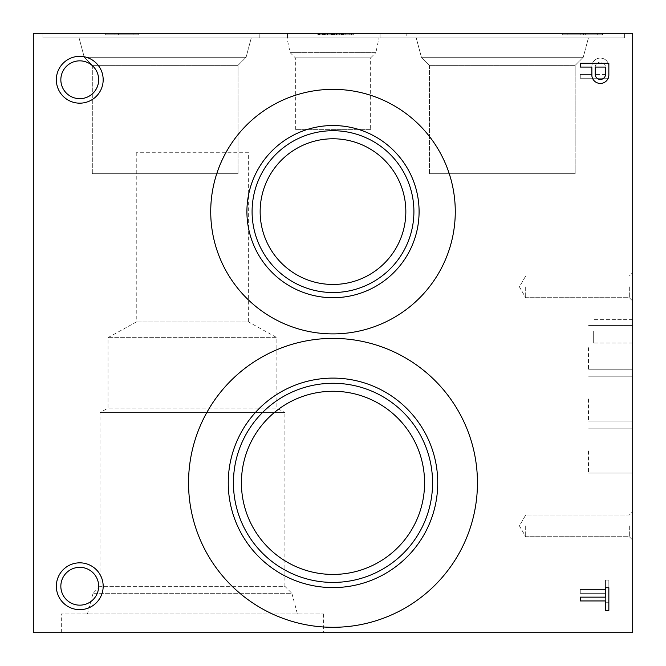 <?xml version="1.0" encoding="UTF-8"?>
<svg xmlns="http://www.w3.org/2000/svg" width="666" height="666" viewBox="0 0 666 666"><rect width="100%" height="100%" fill="white"/><g stroke="black" fill="none" stroke-linecap="round" stroke-linejoin="round"><path stroke-width="0.5" stroke-dasharray="3.33 2.5" d="M580.253 593.331L580.253 589.527L605.452 589.527L605.452 580.078L608.849 580.078L608.849 602.73L605.452 602.73L605.452 593.331L580.253 593.331L580.253 589.527L605.452 589.527L605.452 580.078L608.849 580.078L608.849 602.73L605.452 602.73L605.452 593.331L580.253 593.331M580.253 74.45L591.841 74.45L591.874 65.784A8.508 8.508 0 0 1 600.566 58.092A8.508 8.508 0 0 1 608.849 66.225L608.849 78.255L580.253 78.255L580.253 74.45L591.841 74.45L591.874 65.784A8.508 8.508 0 0 1 600.566 58.092A8.508 8.508 0 0 1 608.849 66.225L608.849 78.255L580.253 78.255L580.253 74.45M56.344 79.754A23.41 23.41 0 0 0 91.458 100.033A23.41 23.41 0 0 0 91.458 59.474A23.41 23.41 0 0 0 56.344 79.754M56.344 586.247A23.41 23.41 0 0 0 91.458 606.526A23.41 23.41 0 0 0 91.458 565.967A23.41 23.41 0 0 0 56.344 586.247M210.722 211.621A122.278 122.278 0 0 0 394.139 317.515A122.278 122.278 0 0 0 394.139 105.728A122.278 122.278 0 0 0 210.722 211.621A122.278 122.278 0 0 0 394.139 317.515A122.278 122.278 0 0 0 394.139 105.728A122.278 122.278 0 0 0 210.722 211.621A122.278 122.278 0 0 0 394.139 317.515A122.278 122.278 0 0 0 394.139 105.728A122.278 122.278 0 0 0 210.722 211.621M188.545 482.85A144.455 144.455 0 0 0 405.228 607.95A144.455 144.455 0 0 0 405.228 357.75A144.455 144.455 0 0 0 188.545 482.85A144.455 144.455 0 0 0 405.228 607.95A144.455 144.455 0 0 0 405.228 357.75A144.455 144.455 0 0 0 188.545 482.85A144.455 144.455 0 0 0 405.228 607.95A144.455 144.455 0 0 0 405.228 357.75A144.455 144.455 0 0 0 188.545 482.85M33.3 632.7L632.7 632.7L632.7 33.3L33.3 33.3L33.3 632.7M248.634 152.73L136.247 152.73L248.634 152.73L248.634 321.986L136.247 321.986L248.634 321.986L276.881 337.645L108 337.645L276.881 337.645L276.881 408.125L108 408.125L276.881 408.125L284.898 412.57L99.983 412.57L284.898 412.57L284.898 586.321L99.983 586.321L284.898 586.321L291.866 593.289L93.015 593.289L291.866 593.289L297.411 613.969L87.471 613.969L297.411 613.969M61.322 632.7L323.559 632.7L61.322 632.7L61.322 613.969L323.559 613.969L61.322 613.969M136.247 152.73L136.247 321.986L108 337.645L108 408.125L99.983 412.57L99.983 586.321L93.015 593.289L87.471 613.969M79.754 98.668A18.914 18.914 0 0 0 96.129 70.296A18.914 18.914 0 0 0 63.378 70.296A18.914 18.914 0 0 0 79.754 98.668M98.668 79.754A18.914 18.914 0 0 0 79.754 60.839A18.914 18.914 0 0 0 60.839 79.754A18.914 18.914 0 0 0 79.754 98.668A18.914 18.914 0 0 0 98.668 79.754M60.839 79.754A18.914 18.914 0 0 0 89.211 96.129A18.914 18.914 0 0 0 89.211 63.378A18.914 18.914 0 0 0 60.839 79.754M60.839 586.247A18.914 18.914 0 0 0 89.211 602.622A18.914 18.914 0 0 0 89.211 569.871A18.914 18.914 0 0 0 60.839 586.247A18.914 18.914 0 0 0 79.754 605.161A18.914 18.914 0 0 0 98.668 586.247A18.914 18.914 0 0 0 79.754 567.332A18.914 18.914 0 0 0 60.839 586.247A18.914 18.914 0 0 0 89.211 602.622A18.914 18.914 0 0 0 89.211 569.871A18.914 18.914 0 0 0 60.839 586.247M632.7 525.857L632.7 540.093L632.7 525.857M629.32 525.857L629.32 536.713L629.32 525.857M525.682 525.857L525.682 536.713L525.682 525.857M632.7 286.846L632.7 301.082L632.7 286.846M629.32 286.846L629.32 297.702L629.32 286.846M525.682 286.846L525.682 297.702L525.682 286.846M632.7 331.202L632.7 343.04L632.7 331.202M593.289 331.202L593.289 343.04L593.289 331.202M632.7 347.685L632.7 369.788L632.7 347.685M588.494 347.685L588.494 369.788L588.494 347.685M632.7 450.932L632.7 473.035L632.7 450.932M588.494 450.932L588.494 473.035L588.494 450.932M632.7 398.934L632.7 421.037L632.7 398.934M588.494 398.934L588.494 421.037L588.494 398.934M370.646 129.354L295.354 129.354L370.646 129.354L370.646 57.867L295.354 57.867L370.646 57.867L375.882 52.631L290.118 52.631L375.882 52.631L379.004 37.945L286.996 37.945L379.004 37.945M406.801 37.945L259.199 37.945L406.801 37.945L406.801 33.3L259.199 33.3L406.801 33.3M575.183 173.709L429.478 173.709L575.183 173.709L575.183 65.335L429.478 65.335L575.183 65.335L583.241 57.276L421.42 57.276L583.241 57.276L588.419 37.945L416.242 37.945L588.419 37.945L416.242 37.945L588.419 37.945L416.242 37.945L588.419 37.945L416.242 37.945L588.419 37.945L583.241 57.276L421.42 57.276L583.241 57.276L421.42 57.276L583.241 57.276L588.419 37.945L583.241 57.276L421.42 57.276L583.241 57.276L575.183 65.335L429.478 65.335L575.183 65.335L429.478 65.335L575.183 65.335L583.241 57.276L575.183 65.335L429.478 65.335L575.183 65.335L575.183 173.709L429.478 173.709L575.183 173.709L429.478 173.709L575.183 173.709L575.183 65.335L575.183 173.709L429.478 173.709L575.183 173.709M624.608 37.945L380.053 37.945L624.608 37.945L624.608 33.3L380.053 33.3L624.608 33.3L380.053 33.3L624.608 33.3L380.053 33.3L624.608 33.3L380.053 33.3L624.608 33.3L624.608 37.945L380.053 37.945L624.608 37.945L380.053 37.945L624.608 37.945L624.608 33.3L624.608 37.945L380.053 37.945L624.608 37.945M238.02 173.709L92.316 173.709L238.02 173.709L238.02 65.335L92.316 65.335L238.02 65.335L246.079 57.276L84.257 57.276L246.079 57.276L251.257 37.945L79.079 37.945L251.257 37.945L79.079 37.945L251.257 37.945L79.079 37.945L251.257 37.945L79.079 37.945L251.257 37.945L246.079 57.276L84.257 57.276L246.079 57.276L84.257 57.276L246.079 57.276L251.257 37.945L246.079 57.276L84.257 57.276L246.079 57.276L238.02 65.335L92.316 65.335L238.02 65.335L92.316 65.335L238.02 65.335L246.079 57.276L238.02 65.335L92.316 65.335L238.02 65.335L238.02 173.709L92.316 173.709L238.02 173.709L92.316 173.709L238.02 173.709L238.02 65.335L238.02 173.709L92.316 173.709L238.02 173.709M287.446 37.945L42.89 37.945L287.446 37.945L287.446 33.3L42.89 33.3L287.446 33.3L42.89 33.3L287.446 33.3L42.89 33.3L287.446 33.3L42.89 33.3L287.446 33.3L287.446 37.945L42.89 37.945L287.446 37.945L42.89 37.945L287.446 37.945L287.446 33.3L287.446 37.945L42.89 37.945L287.446 37.945M260.148 211.621A72.852 72.852 0 0 0 369.422 274.708A72.852 72.852 0 0 0 369.422 148.535A72.852 72.852 0 0 0 260.148 211.621A72.852 72.852 0 0 0 369.422 274.708A72.852 72.852 0 0 0 369.422 148.535A72.852 72.852 0 0 0 260.148 211.621A72.852 72.852 0 0 0 369.422 274.708A72.852 72.852 0 0 0 369.422 148.535A72.852 72.852 0 0 0 260.148 211.621M241.417 482.85A91.583 91.583 0 0 0 378.788 562.162A91.583 91.583 0 0 0 378.788 403.538A91.583 91.583 0 0 0 241.417 482.85A91.583 91.583 0 0 0 378.788 562.162A91.583 91.583 0 0 0 378.788 403.538A91.583 91.583 0 0 0 241.417 482.85A91.583 91.583 0 0 0 378.788 562.162A91.583 91.583 0 0 0 378.788 403.538A91.583 91.583 0 0 0 241.417 482.85M252.089 211.621A80.911 80.911 0 0 0 373.451 281.693A80.911 80.911 0 0 0 373.451 141.55A80.911 80.911 0 0 0 252.089 211.621M246.911 211.621A86.089 86.089 0 0 0 376.04 286.18A86.089 86.089 0 0 0 376.04 137.063A86.089 86.089 0 0 0 246.911 211.621M233.433 482.85A99.567 99.567 0 0 0 382.784 569.08A99.567 99.567 0 0 0 382.784 396.62A99.567 99.567 0 0 0 233.433 482.85M228.255 482.85A104.745 104.745 0 0 0 385.373 573.559A104.745 104.745 0 0 0 385.373 392.141A104.745 104.745 0 0 0 228.255 482.85M345.529 33.3L318.015 33.3L345.529 33.3L345.529 34.798L345.587 33.3M345.587 34.798L318.015 34.798L318.015 33.3L319.78 33.3L317.982 33.3L317.982 34.798L317.982 33.3L341.825 33.3L333.758 33.3L333.758 34.798L333.758 33.3L336.521 33.3L333.758 33.3L334.648 33.3L334.648 34.798L333.758 34.798L336.521 34.798L336.521 33.3L336.521 34.798L336.521 33.3L336.521 34.798L333.758 34.798L334.648 34.798L334.648 33.3L341.691 33.3L341.691 34.798L334.648 34.798L341.691 34.798L341.691 33.3L341.825 34.798L341.825 33.3L337.937 33.3L341.491 33.3L341.491 34.798L341.5 33.3L341.1 34.798L341.825 34.798L337.937 34.798L337.937 33.3L318.015 33.3L331.718 33.3L331.718 34.798L331.718 33.3L334.39 33.3L334.39 34.798L318.015 34.798L318.015 33.3L334.432 33.3L334.432 34.798L318.015 34.798L329.812 34.798L329.812 33.3M329.812 34.798L332.609 34.798L332.609 33.3M339.319 33.3L324.284 33.3L339.319 33.3L339.319 34.798L339.352 33.3M339.352 34.798L324.284 34.798L332.775 34.798L332.775 33.3M332.775 34.798L339.319 34.798M324.284 34.798L324.284 33.3L324.284 34.798M332.609 34.798L345.529 34.798M330.894 34.798L330.894 33.3L333.558 33.3L333.558 34.798L333.558 33.3L336.521 33.3L336.521 34.798L336.521 33.3L336.521 34.798L336.521 33.3L330.86 33.3L330.86 34.798L324.142 34.798L336.521 34.798L334.166 34.798L334.166 33.3L334.166 34.798L332.242 34.798L332.242 33.3L332.242 34.798L330.86 34.798L330.86 33.3L318.015 33.3L341.408 33.3L317.84 33.3L319.78 33.3L317.982 33.3L317.982 34.798L317.982 33.3L341.1 33.3L341.1 34.798L341.5 33.3M330.86 33.3L324.142 33.3L324.142 34.798L323.593 34.798L324.142 34.798L324.142 33.3L318.015 33.3L334.432 33.3M334.39 33.3L331.585 33.3L331.585 34.798L318.015 34.798L341.408 34.798L317.84 34.798L323.576 34.798L318.215 34.798L318.215 33.3L318.015 34.798L318.015 33.3L341.367 33.3L337.937 33.3L337.937 34.798L341.491 34.798M334.432 34.798L331.685 34.798L331.651 33.3L334.832 33.3L331.651 33.3L331.685 34.798L317.84 34.798L331.651 34.798L318.015 34.798L318.015 33.3L336.347 33.3L325.832 33.3L325.832 34.798L332.217 34.798L332.217 33.3L332.217 34.798L336.347 34.798L336.347 33.3L336.347 34.798L318.015 34.798L319.78 34.798L319.78 33.3L319.78 34.798L317.982 34.798L322.161 34.798L322.161 33.3L322.161 34.798L333.658 34.798L333.658 33.3L333.658 34.798L341.1 34.798L317.982 34.798L319.78 34.798L318.406 34.798L318.406 33.3L318.015 34.798L318.015 33.3L351.615 33.3L318.015 33.3L318.015 34.798L318.015 33.3L331.585 33.3M326.973 33.3L322.411 33.3L329.046 33.3L322.411 33.3L329.046 33.3L326.973 33.3L326.973 34.798L325.175 34.798L325.175 33.3L325.175 34.798L322.411 34.798L322.427 33.3L322.411 34.798L327.206 34.798L327.206 33.3L327.206 34.798L329.046 34.798L329.046 33.3L329.046 34.798L327.53 34.798L327.53 33.3L327.53 34.798L322.411 34.798L322.427 33.3L322.411 34.798L322.427 33.3L322.427 34.798L329.046 34.798L326.973 34.798L326.973 33.3M341.333 34.798L341.333 33.3L341.333 34.798M331.585 34.798L334.39 34.798M319.38 34.798L318.015 34.798L318.015 33.3L318.015 34.798L318.015 33.3L331.685 33.3L318.015 33.3L318.015 34.798L318.015 33.3L318.015 34.798L318.015 33.3L318.015 34.798L318.015 33.3L318.015 34.798L318.015 33.3L320.046 33.3L320.046 34.798L319.38 34.798L319.38 33.3M333.791 34.798L333.791 33.3L333.791 34.798M338.994 34.798L338.994 33.3M337.937 34.798L337.937 33.3M325.832 34.798L322.269 34.798L322.269 33.3L335.006 33.3L335.006 34.798L349.817 34.798L349.891 33.3L342.449 33.3L342.449 34.798L353.804 34.798L344.955 34.798L344.955 33.3L320.046 33.3M344.955 34.798L343.897 34.798L343.897 33.3M343.897 34.798L320.046 34.798M319.522 34.798L319.522 33.3M323.576 34.798L323.593 33.3M322.269 33.3L325.832 33.3M322.269 34.798L322.377 33.3M335.006 34.798L322.377 34.798M335.006 33.3L337.612 33.3L337.612 34.798M349.817 33.3L337.612 33.3M349.817 34.798L349.891 33.3M342.449 34.798L349.891 34.798M342.449 33.3L344.955 33.3M343.573 34.798L343.573 33.3M353.804 34.798L353.804 33.3M318.015 34.798L351.615 34.798L318.015 34.798L318.015 33.3L318.015 34.798L327.797 34.798L327.797 33.3L327.797 34.798L318.015 34.798L318.015 33.3M351.615 34.798L351.615 33.3L351.615 34.798M345.829 33.3L331.185 33.3L345.829 33.3L345.829 34.798L331.185 34.798L331.185 33.3L331.185 34.798L345.829 34.798M138.828 33.3L105.228 33.3L138.828 33.3L105.228 33.3L138.828 33.3L105.228 33.3L138.828 33.3L105.228 33.3L138.828 33.3L138.828 34.798L105.228 34.798L105.228 33.3L105.228 34.798L115.01 34.798L115.01 33.3L115.01 34.798L105.228 34.798L105.228 33.3L105.228 34.798L138.828 34.798L138.828 33.3L138.828 34.798L105.228 34.798L105.228 33.3L105.228 34.798L115.01 34.798L115.01 33.3L115.01 34.798L105.228 34.798L105.228 33.3L105.228 34.798L138.828 34.798L138.828 33.3L138.828 34.798L105.228 34.798L105.228 33.3L105.228 34.798L115.01 34.798L115.01 33.3L115.01 34.798L105.228 34.798L105.228 33.3L105.228 34.798L138.828 34.798L138.828 33.3L138.828 34.798L105.228 34.798L105.228 33.3L105.228 34.798L115.01 34.798L115.01 33.3L115.01 34.798L105.228 34.798L105.228 33.3L105.228 34.798L138.828 34.798L138.828 33.3M133.042 33.3L118.398 33.3L133.042 33.3L118.398 33.3L133.042 33.3L118.398 33.3L133.042 33.3L118.398 33.3L133.042 33.3L133.042 34.798L118.398 34.798L118.398 33.3L118.398 34.798L133.042 34.798L133.042 33.3L133.042 34.798L118.398 34.798L118.398 33.3L118.398 34.798L133.042 34.798L118.398 34.798L118.398 33.3L118.398 34.798L133.042 34.798L133.042 33.3M133.042 34.798L118.398 34.798L118.398 33.3L118.398 34.798L133.042 34.798M602.53 34.798L602.53 33.3L562.27 33.3L602.53 33.3L562.27 33.3L602.53 33.3L562.27 33.3L602.53 33.3L562.27 33.3L602.53 33.3L602.53 34.798L562.27 34.798L562.27 33.3L562.27 34.798L583.624 34.798L583.624 33.3L583.624 34.798L602.53 34.798L602.53 33.3L602.53 34.798L562.27 34.798L562.27 33.3L562.27 34.798L602.53 34.798L602.53 33.3L602.53 34.798L562.27 34.798L562.27 33.3L562.27 34.798L583.624 34.798L583.624 33.3L583.624 34.798L602.53 34.798L602.53 33.3L602.53 34.798L562.27 34.798L562.27 33.3L562.27 34.798L602.53 34.798M597.718 33.3L585.655 33.3L597.718 33.3L585.655 33.3L597.718 33.3L585.655 33.3L597.718 33.3L585.655 33.3L597.718 33.3L597.718 34.798L585.655 34.798L585.655 33.3L585.655 34.798L597.718 34.798L597.718 33.3L597.718 34.798L585.655 34.798L585.655 33.3L585.655 34.798L597.718 34.798L597.718 33.3L597.718 34.798L585.655 34.798L585.655 33.3L585.655 34.798L597.718 34.798L597.718 33.3L597.718 34.798L585.655 34.798L585.655 33.3L585.655 34.798L597.718 34.798L597.718 33.3M580.835 33.3L567.049 33.3L580.877 33.3L567.049 33.3L580.877 33.3L567.049 33.3L580.877 33.3L567.049 33.3L580.835 33.3L580.877 34.798L580.877 33.3L580.877 34.798L567.049 34.798L567.049 33.3L567.049 34.798L567.091 33.3L567.091 34.798L580.835 34.798L580.835 33.3L580.877 34.798L567.049 34.798L580.877 34.798L580.877 33.3L580.877 34.798L567.049 34.798L567.049 33.3L567.049 34.798L567.091 33.3L567.091 34.798L580.835 34.798L580.835 33.3M580.835 34.798L567.049 34.798L580.835 34.798M605.452 74.45L595.238 74.45L595.238 67.174A5.128 5.128 0 0 1 600.066 62.063A5.128 5.128 0 0 1 605.452 66.575L605.452 74.45L595.238 74.45L595.238 67.174A5.128 5.128 0 0 1 600.066 62.063A5.128 5.128 0 0 1 605.452 66.575L605.452 74.45M591.874 75.741A8.508 8.508 0 0 0 600.566 83.433A8.508 8.508 0 0 0 608.849 75.3L608.849 63.27L580.253 63.27L580.253 67.075L591.841 67.075L591.874 75.741M595.238 74.351A5.128 5.128 0 0 0 600.066 79.462A5.128 5.128 0 0 0 605.452 74.95L605.452 67.075L595.238 67.075L595.238 74.351M608.849 610.397L608.849 587.745L605.452 587.745L605.452 597.144L580.253 597.144L580.253 600.948L605.452 600.948L605.452 610.397L608.849 610.397M336.521 34.798L336.521 33.3L336.521 34.798M324.658 34.798L324.658 33.3L324.658 34.798M331.651 34.798L331.651 33.3M318.922 34.798L318.922 33.3M353.771 34.798L353.771 33.3M323.559 613.969L323.559 632.7M629.32 536.713L632.7 540.093L629.32 536.713L525.682 536.713L519.413 525.857L525.682 515.001L629.32 515.001L632.7 511.621L629.32 515.001L525.682 515.001L519.413 525.857L525.682 536.713L629.32 536.713L632.7 540.093L629.32 536.713L525.682 536.713L519.413 525.857L525.682 515.001L629.32 515.001L632.7 511.621L629.32 515.001L525.682 515.001L519.413 525.857L525.682 536.713L629.32 536.713L632.7 540.093L629.32 536.713L525.682 536.713L519.413 525.857L525.682 515.001L629.32 515.001L632.7 511.621L629.32 515.001L525.682 515.001L519.413 525.857L525.682 536.713L629.32 536.713L632.7 540.093L629.32 536.713L525.682 536.713L519.413 525.857L525.682 515.001L629.32 515.001L632.7 511.621L629.32 515.001L525.682 515.001L519.413 525.857L525.682 536.713L629.32 536.713M629.32 297.702L632.7 301.082L629.32 297.702L525.682 297.702L519.413 286.846L525.682 275.99L629.32 275.99L632.7 272.61L629.32 275.99L525.682 275.99L519.413 286.846L525.682 297.702L629.32 297.702L632.7 301.082L629.32 297.702L525.682 297.702L519.413 286.846L525.682 275.99L629.32 275.99L632.7 272.61L629.32 275.99L525.682 275.99L519.413 286.846L525.682 297.702L629.32 297.702L632.7 301.082L629.32 297.702L525.682 297.702L519.413 286.846L525.682 275.99L629.32 275.99L632.7 272.61L629.32 275.99L525.682 275.99L519.413 286.846L525.682 297.702L629.32 297.702L632.7 301.082L629.32 297.702L525.682 297.702L519.413 286.846L525.682 275.99L629.32 275.99L632.7 272.61L629.32 275.99L525.682 275.99L519.413 286.846L525.682 297.702L629.32 297.702M632.7 319.364L593.289 319.364L632.7 319.364M632.7 343.04L593.289 343.04L632.7 343.04M632.7 325.582L588.494 325.582L632.7 325.582M632.7 369.788L588.494 369.788L632.7 369.788M632.7 428.829L588.494 428.829L632.7 428.829M632.7 473.035L588.494 473.035L632.7 473.035M632.7 376.831L588.494 376.831L632.7 376.831M632.7 421.037L588.494 421.037L632.7 421.037M295.354 129.354L295.354 57.867L290.118 52.631L286.996 37.945M259.199 37.945L259.199 33.3M429.478 173.709L429.478 65.335L421.42 57.276L416.242 37.945L421.42 57.276L416.242 37.945L421.42 57.276L429.478 65.335L421.42 57.276L429.478 65.335L429.478 173.709M380.053 37.945L380.053 33.3L380.053 37.945M92.316 173.709L92.316 65.335L84.257 57.276L79.079 37.945L84.257 57.276L79.079 37.945L84.257 57.276L92.316 65.335L84.257 57.276L92.316 65.335L92.316 173.709M42.89 37.945L42.89 33.3L42.89 37.945M317.84 33.3L317.84 34.798L317.84 33.3M341.408 33.3L341.408 34.798M334.832 33.3L334.832 34.798M341.367 33.3L341.367 34.798"/><path stroke-width="1" d="M608.849 610.397L608.849 587.745L605.452 587.745L605.452 597.144L580.253 597.144L580.253 600.948L605.452 600.948L605.452 610.397L608.849 610.397M591.874 75.741A8.508 8.508 0 0 0 600.566 83.433A8.508 8.508 0 0 0 608.849 75.3L608.849 63.27L580.253 63.27L580.253 67.075L591.841 67.075L591.874 75.741M79.754 103.172A23.41 23.41 0 0 0 100.033 68.049A23.41 23.41 0 0 0 59.474 68.049A23.41 23.41 0 0 0 79.754 103.172M56.344 586.247A23.41 23.41 0 0 0 91.458 606.526A23.41 23.41 0 0 0 91.458 565.967A23.41 23.41 0 0 0 56.344 586.247M210.722 211.621A122.278 122.278 0 0 0 394.139 317.515A122.278 122.278 0 0 0 394.139 105.728A122.278 122.278 0 0 0 210.722 211.621M188.545 482.85A144.455 144.455 0 0 0 405.228 607.95A144.455 144.455 0 0 0 405.228 357.75A144.455 144.455 0 0 0 188.545 482.85M33.3 632.7L632.7 632.7L632.7 33.3L33.3 33.3L33.3 632.7M595.238 67.075L595.238 74.351A5.128 5.128 0 0 0 600.066 79.462A5.128 5.128 0 0 0 605.452 74.95L605.452 67.075L595.238 67.075M79.754 98.668A18.914 18.914 0 0 0 96.129 70.296A18.914 18.914 0 0 0 63.378 70.296A18.914 18.914 0 0 0 79.754 98.668M60.839 586.247A18.914 18.914 0 0 0 89.211 602.622A18.914 18.914 0 0 0 89.211 569.871A18.914 18.914 0 0 0 60.839 586.247M246.911 211.621A86.089 86.089 0 0 0 376.04 286.18A86.089 86.089 0 0 0 376.04 137.063A86.089 86.089 0 0 0 246.911 211.621M252.089 211.621A80.911 80.911 0 0 0 373.451 281.693A80.911 80.911 0 0 0 373.451 141.55A80.911 80.911 0 0 0 252.089 211.621M260.148 211.621A72.852 72.852 0 0 0 369.422 274.708A72.852 72.852 0 0 0 369.422 148.535A72.852 72.852 0 0 0 260.148 211.621M228.255 482.85A104.745 104.745 0 0 0 385.373 573.559A104.745 104.745 0 0 0 385.373 392.141A104.745 104.745 0 0 0 228.255 482.85M233.433 482.85A99.567 99.567 0 0 0 382.784 569.08A99.567 99.567 0 0 0 382.784 396.62A99.567 99.567 0 0 0 233.433 482.85M241.417 482.85A91.583 91.583 0 0 0 378.788 562.162A91.583 91.583 0 0 0 378.788 403.538A91.583 91.583 0 0 0 241.417 482.85"/></g></svg>
